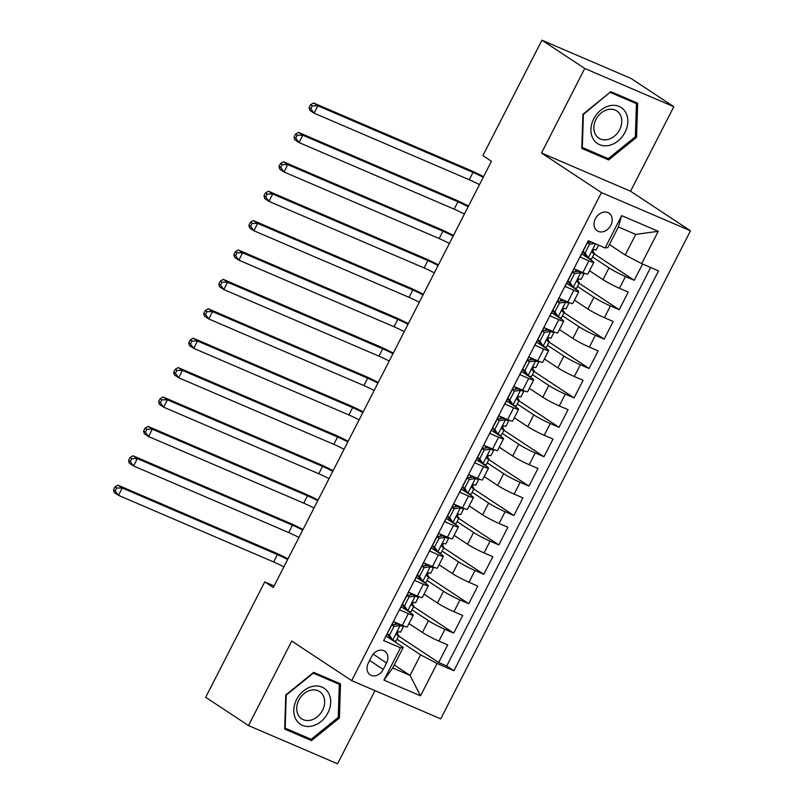 <?xml version="1.0" encoding="UTF-8"?>
<svg xmlns="http://www.w3.org/2000/svg" width="804" height="804" viewBox="0 0 804 804"><rect width="100%" height="100%" fill="white"/><g stroke="black" fill="none" stroke-linecap="round" stroke-linejoin="round"><path stroke-width="1.21" d="M595.412 218.678A10.613 8.331 123.4 0 0 597.271 230.838A10.613 8.331 123.4 0 0 610.819 225.291A10.613 8.331 123.4 0 0 608.96 213.13A10.613 8.331 123.4 0 0 595.412 218.678M673.812 106.701L584.749 68.471L541.494 153.001L630.557 191.221L673.812 106.701L630.999 78.43L541.936 40.2L482.882 155.594L491.445 161.252L273.3 587.563L264.737 581.905L205.683 697.299L248.496 725.57L337.559 763.8L374.996 690.636M630.557 191.221L690.495 230.798L440.743 718.856L351.68 680.626L601.432 192.578L690.495 230.798M588.427 240.778L580.096 257.059L588.88 260.828L582.86 272.586A13.256 1.146 27.1 0 0 587.814 274.104L593.834 262.345A13.256 1.146 -152.9 0 1 588.88 260.828M582.86 272.586L574.076 268.817L565.051 286.455L573.835 290.234L567.815 301.992A13.256 1.146 27.1 0 0 572.77 303.51L578.79 291.751A13.256 1.146 -152.9 0 1 573.835 290.234M567.815 301.992L559.031 298.224L550.006 315.861L558.79 319.63L552.77 331.389A13.256 1.146 27.1 0 0 557.725 332.906L563.745 321.148A13.256 1.146 -152.9 0 1 558.79 319.63M552.77 331.389L543.986 327.62L534.961 345.258L543.745 349.036L537.725 360.795A13.256 1.146 27.1 0 0 542.68 362.313L548.7 350.544A13.256 1.146 -152.9 0 1 543.745 349.036M537.725 360.795L528.942 357.016L519.917 374.664L528.7 378.433L522.68 390.191A13.256 1.146 27.1 0 0 527.635 391.709L533.655 379.95A13.256 1.146 -152.9 0 1 528.7 378.433M522.68 390.191L513.897 386.422L504.872 404.06L513.655 407.829L507.636 419.598A13.256 1.146 27.1 0 0 512.59 421.115L518.61 409.347A13.256 1.146 -152.9 0 1 513.655 407.829M507.636 419.598L498.852 415.819L489.827 433.467L498.611 437.235L492.591 448.994A13.256 1.146 27.1 0 0 497.545 450.511L503.565 438.753A13.256 1.146 -152.9 0 1 498.611 437.235M492.591 448.994L483.807 445.225L474.782 462.863L483.566 466.632L477.546 478.39A13.256 1.146 27.1 0 0 482.5 479.908L488.52 468.149A13.256 1.146 -152.9 0 1 483.566 466.632M477.546 478.39L468.762 474.621L459.737 492.259L468.521 496.038L462.501 507.796A13.256 1.146 27.1 0 0 467.456 509.314L473.476 497.555A13.256 1.146 -152.9 0 1 468.521 496.038M462.501 507.796L453.717 504.028L444.692 521.665L453.476 525.434L447.456 537.193A13.256 1.146 27.1 0 0 452.411 538.71L458.431 526.952A13.256 1.146 -152.9 0 1 453.476 525.434M447.456 537.193L438.672 533.424L429.648 551.062L438.431 554.84L432.411 566.599A13.256 1.146 27.1 0 0 437.366 568.116L443.386 556.358A13.256 1.146 -152.9 0 1 438.431 554.84M432.411 566.599L423.628 562.82L414.603 580.468L423.386 584.237L417.366 595.995A13.256 1.146 27.1 0 0 422.321 597.513L428.341 585.754A13.256 1.146 -152.9 0 1 423.386 584.237M417.366 595.995L408.583 592.226L399.548 609.864L408.342 613.633A13.256 1.146 27.1 0 0 413.296 615.15A13.256 1.146 27.1 0 0 411.115 613.241L401.176 606.688M408.985 623.572L422.432 632.446A13.256 1.146 27.1 0 0 438.914 641.1L447.697 644.868L438.672 662.516L398.583 636.044M412 609.824L428.452 620.688A13.256 1.146 27.1 0 0 444.924 629.341L453.717 633.11L413.628 606.638M453.717 633.11L462.742 615.472L453.958 611.703A13.256 1.146 27.1 0 1 437.476 603.04L424.03 594.166M439.074 564.77L452.521 573.644A13.256 1.146 27.1 0 0 469.003 582.297L477.787 586.066L468.762 603.714L428.673 577.242M454.119 535.364L467.566 544.248A13.256 1.146 27.1 0 0 484.048 552.901L492.832 556.669L483.807 574.307L443.718 547.836M469.164 505.967L482.611 514.841A13.256 1.146 27.1 0 0 499.093 523.494L507.877 527.273L498.852 544.911L458.762 518.439M484.209 476.561L497.656 485.445A13.256 1.146 27.1 0 0 514.138 494.098L522.922 497.867L513.897 515.505L473.807 489.043M499.254 447.165L512.701 456.039A13.256 1.146 27.1 0 0 529.183 464.702L537.966 468.471L528.942 486.108L488.852 459.637M514.299 417.768L527.746 426.643A13.256 1.146 27.1 0 0 544.228 435.296L553.011 439.064L543.986 456.712L503.897 430.24M529.354 388.362L542.79 397.236A13.256 1.146 27.1 0 0 559.272 405.899L568.056 409.668L559.031 427.306L518.942 400.834M544.398 358.966L557.835 367.84A13.256 1.146 27.1 0 0 574.317 376.493L583.101 380.262L574.076 397.91L533.987 371.438M559.443 329.56L572.88 338.444A13.256 1.146 27.1 0 0 589.362 347.097L598.146 350.866L589.121 368.503L549.031 342.032M574.488 300.163L587.925 309.037A13.256 1.146 27.1 0 0 604.407 317.691L613.191 321.469L604.166 339.107L564.076 312.635M589.533 270.757L602.97 279.641A13.256 1.146 27.1 0 0 619.452 288.294L628.236 292.063L619.211 309.701L579.121 283.239M593.834 262.345A13.256 1.146 -152.9 0 0 591.654 260.436L581.724 253.873M578.79 291.751A13.256 1.146 -152.9 0 0 576.609 289.842L566.679 283.279M563.745 321.148A13.256 1.146 -152.9 0 0 561.564 319.238L551.634 312.676M548.7 350.544A13.256 1.146 -152.9 0 0 546.519 348.645L536.59 342.082M533.655 379.95A13.256 1.146 -152.9 0 0 531.474 378.041L521.545 371.478M518.61 409.347A13.256 1.146 -152.9 0 0 516.429 407.437L506.5 400.884M503.565 438.753A13.256 1.146 -152.9 0 0 501.384 436.843L491.455 430.281M488.52 468.149A13.256 1.146 -152.9 0 0 486.34 466.24L476.41 459.677M473.476 497.555A13.256 1.146 -152.9 0 0 471.295 495.646L461.365 489.083M458.431 526.952A13.256 1.146 -152.9 0 0 456.25 525.042L446.32 518.479M443.386 556.358A13.256 1.146 -152.9 0 0 441.205 554.448L431.276 547.886M428.341 585.754A13.256 1.146 -152.9 0 0 426.16 583.845L416.231 577.282M383.247 669.43L386.553 662.968A10.281 8.07 123.4 0 0 384.754 651.19A10.281 8.07 123.4 0 0 371.629 656.556L368.322 663.029A10.281 8.07 123.4 0 0 370.121 674.807A10.281 8.07 123.4 0 0 383.247 669.43L369.639 660.446M609.412 244.557L625.21 254.989L635.743 234.406L618.407 226.969L607.874 247.552L605.1 247.944L588.247 240.708L383.639 640.557L400.482 647.783L403.266 647.401L386.131 636.085M605.1 247.944L621.653 215.603L658.235 231.301L641.682 263.642L658.536 270.878L453.928 670.727L437.074 663.491L420.522 695.832L383.94 680.124L400.482 647.783M592.538 257.019L608.99 267.873L602.97 279.641M577.493 286.415L593.945 297.279L587.925 309.037M562.448 315.821L578.9 326.675L572.88 338.444M547.403 345.217L563.855 356.082L557.835 367.84M532.359 374.614L548.81 385.478L542.79 397.236M517.314 404.02L533.766 414.884L527.746 426.643M502.269 433.416L518.721 444.28L512.701 456.039M487.224 462.823L503.676 473.677L497.656 485.445M472.179 492.219L488.631 503.083L482.611 514.841M457.134 521.625L473.586 532.479L467.566 544.248M442.089 551.021L458.541 561.885L452.521 573.644M427.045 580.418L443.496 591.282L437.476 603.04M438.672 662.516L446.733 665.973L650.647 267.491M608.99 267.873A13.256 1.146 -152.9 0 0 625.472 276.536L634.255 280.305L642.587 264.024M619.211 309.701L610.427 305.932A13.256 1.146 -152.9 0 1 593.945 297.279M604.166 339.107L595.382 335.338A13.256 1.146 -152.9 0 1 578.9 326.675M589.121 368.503L580.337 364.735A13.256 1.146 -152.9 0 1 563.855 356.082M574.076 397.91L565.282 394.131A13.256 1.146 -152.9 0 1 548.81 385.478M559.031 427.306L550.237 423.537A13.256 1.146 -152.9 0 1 533.766 414.884M543.986 456.712L535.193 452.933A13.256 1.146 -152.9 0 1 518.721 444.28M528.942 486.108L520.148 482.34A13.256 1.146 -152.9 0 1 503.676 473.677M513.897 515.505L505.103 511.736A13.256 1.146 -152.9 0 1 488.631 503.083M498.852 544.911L490.058 541.142A13.256 1.146 -152.9 0 1 473.586 532.479M483.807 574.307L475.013 570.538A13.256 1.146 -152.9 0 1 458.541 561.885M468.762 603.714L459.968 599.945A13.256 1.146 -152.9 0 1 443.496 591.282M384.332 639.19L393.538 621.623L402.322 625.401A13.256 1.146 27.1 0 0 407.276 626.919L413.296 615.15M403.266 647.401L392.734 667.973L410.06 675.41L420.592 654.838L437.074 663.491M394.261 664.978L410.06 675.41L420.522 695.832M396.955 639.22L420.592 654.838M584.749 68.471L541.936 40.2M541.494 153.001L601.432 192.578M351.68 680.626L291.741 641.049L248.496 725.57M274.124 585.935L264.737 581.905M446.733 665.973L453.928 670.727M397.297 633.652L398.241 631.793M634.255 280.305L594.166 253.833M412.341 604.256L413.286 602.397M427.386 574.85L428.341 573.001M442.431 545.454L443.386 543.594M457.476 516.047L458.431 514.198M472.521 486.651L473.476 484.792M487.566 457.255L488.52 455.396M502.611 427.849L503.565 425.989M517.655 398.452L518.61 396.593M532.7 369.046L533.655 367.187M547.745 339.65L548.7 337.791M562.79 310.243L563.745 308.394M577.835 280.847L578.79 278.988M592.88 251.441L593.834 249.592M641.682 263.642L625.21 254.989M392.734 667.973L383.94 680.124M621.653 215.603L618.407 226.969M658.235 231.301L635.743 234.406M339.409 717.982L340.514 683.852L313.691 672.335L285.762 694.957L284.656 729.077L311.48 740.595L339.409 717.982L338.233 717.208M610.829 91.676L582.9 114.289L581.794 148.418L608.618 159.936L636.547 137.313L637.652 103.193L610.829 91.676M306.475 737.298L311.48 740.595M635.371 136.539L636.547 137.313M603.623 156.629L608.618 159.936M391.849 624.929L398.08 624.065L400.312 625.532L393.99 626.406L389.478 635.23L392.784 640.235A8.784 0.764 27.1 0 0 395.95 641.19L398.804 635.602A8.784 0.764 27.1 0 0 398.724 635.391L396.854 633.12M392.784 640.235L390.563 638.768L387.297 633.823M398.08 624.065L399.347 624.125M400.312 625.532A8.784 0.764 27.1 0 0 403.477 626.487A8.784 0.764 27.1 0 0 403.387 626.276L402.844 625.623M403.477 626.487L400.613 632.075A8.784 0.764 -152.9 0 1 399.045 631.753C396.874 632.316 396.271 633.492 397.236 635.281A8.784 0.764 27.1 0 0 398.804 635.602M283.892 566.86A16.572 1.437 27.1 0 0 273.641 561.956L118.51 495.364L114.228 492.54L113.505 489.837L115.223 490.973L116.721 488.028L115.012 486.902L113.505 489.837M287.651 559.504A16.572 1.437 27.1 0 0 277.41 554.599L122.268 488.018L118.51 495.364L115.223 490.973M116.721 488.028L122.268 488.018L117.987 485.194L273.129 551.775A24.864 2.161 -152.9 0 1 287.983 558.87M117.987 485.194L115.012 486.902M393.99 626.406L391.819 624.979M387.307 633.793L389.478 635.23M296.596 699.52A21.547 16.924 123.4 0 0 302.465 725.349A21.547 16.924 123.4 0 0 327.881 712.957A21.547 16.924 123.4 0 0 322.022 687.129A21.547 16.924 123.4 0 0 296.596 699.52M298.837 700.123A16.311 12.814 123.4 0 0 301.691 718.826A16.311 12.814 123.4 0 0 322.525 710.294A16.311 12.814 123.4 0 0 319.67 691.591A16.311 12.814 123.4 0 0 298.837 700.123M339.298 684.325L338.233 717.399L311.168 739.308L285.179 728.153L286.254 695.088L313.309 673.169L339.298 684.325L334.987 681.48M593.091 138.77A21.547 16.924 123.4 0 0 618.035 140.951A21.547 16.924 123.4 0 0 625.673 112.389A21.547 16.924 123.4 0 0 600.719 110.208A21.547 16.924 123.4 0 0 593.091 138.77M595.483 134.539A16.311 12.814 123.4 0 0 598.829 138.157A16.311 12.814 123.4 0 0 616.608 134.067A16.311 12.814 123.4 0 0 620.155 114.56A16.311 12.814 123.4 0 0 616.809 110.932A16.311 12.814 123.4 0 0 599.03 115.022A16.311 12.814 123.4 0 0 595.483 134.539M610.457 92.51L636.436 103.666L635.371 136.73L608.306 158.649L582.317 147.494L583.392 114.429L610.095 92.269M632.125 100.822L636.436 103.666M406.894 595.523L413.125 594.659L415.356 596.136L409.035 597.01L404.523 605.824L407.829 610.839A8.784 0.764 27.1 0 0 410.995 611.784L413.849 606.206A8.784 0.764 27.1 0 0 413.769 605.995L411.899 603.714M407.829 610.839L405.608 609.362L402.342 604.417L404.523 605.824M413.125 594.659L414.392 594.719M415.356 596.136A8.784 0.764 27.1 0 0 418.522 597.091A8.784 0.764 27.1 0 0 418.432 596.88L417.889 596.216M418.522 597.091L415.658 602.678A8.784 0.764 -152.9 0 1 414.09 602.357C411.919 602.92 411.316 604.095 412.281 605.884A8.784 0.764 27.1 0 0 413.849 606.206M298.937 537.454A16.572 1.437 27.1 0 0 288.686 532.549L133.554 465.968L129.273 463.144L128.55 460.441L130.268 461.566L131.766 458.632L130.057 457.496L128.55 460.441M302.696 530.107A16.572 1.437 27.1 0 0 292.455 525.203L137.313 458.622L133.554 465.968L130.268 461.566M131.766 458.632L137.313 458.622L133.032 455.788L288.174 522.379A24.864 2.161 -152.9 0 1 303.028 529.464M133.032 455.788L130.057 457.496M409.035 597.01L406.864 595.573M421.939 566.127L428.17 565.262L430.401 566.73L424.08 567.604L419.567 576.428L422.874 581.433A8.784 0.764 27.1 0 0 426.04 582.387L428.894 576.8A8.784 0.764 27.1 0 0 428.813 576.589L426.944 574.317M422.874 581.433L420.653 579.965L417.387 575.021L419.567 576.428M428.17 565.262L429.436 565.323M430.401 566.73A8.784 0.764 27.1 0 0 433.567 567.684A8.784 0.764 27.1 0 0 433.477 567.473L432.944 566.82M433.567 567.684L430.703 573.272A8.784 0.764 -152.9 0 1 429.135 572.95C426.964 573.523 426.361 574.699 427.326 576.488A8.784 0.764 27.1 0 0 428.894 576.8M313.982 508.058A16.572 1.437 27.1 0 0 303.731 503.153L148.599 436.562L144.318 433.738L143.594 431.044L145.313 432.17L146.81 429.236L145.102 428.1L143.594 431.044M317.741 500.711A16.572 1.437 27.1 0 0 307.5 495.807L152.358 429.215L148.599 436.562L145.313 432.17M146.81 429.236L152.358 429.215L148.077 426.391L303.219 492.973A24.864 2.161 -152.9 0 1 318.072 500.068M148.077 426.391L145.102 428.1M424.08 567.604L421.909 566.177M436.984 536.73L443.215 535.866L445.446 537.333L439.125 538.208L434.612 547.032L437.919 552.036A8.784 0.764 27.1 0 0 441.084 552.991L443.939 547.403A8.784 0.764 27.1 0 0 443.858 547.192L441.989 544.911M437.919 552.036L435.698 550.559L432.431 545.625L434.612 547.032M443.215 535.866L444.481 535.916M445.446 537.333A8.784 0.764 27.1 0 0 448.612 538.288A8.784 0.764 27.1 0 0 448.521 538.077L447.989 537.424M448.612 538.288L445.748 543.876A8.784 0.764 -152.9 0 1 444.18 543.554C442.009 544.117 441.406 545.293 442.371 547.082A8.784 0.764 27.1 0 0 443.939 547.403M329.027 478.651A16.572 1.437 27.1 0 0 318.776 473.747L163.644 407.166L159.363 404.342L158.639 401.638L160.358 402.774L161.865 399.829L160.147 398.704L158.639 401.638M332.786 471.305A16.572 1.437 27.1 0 0 322.545 466.4L167.403 399.819L163.644 407.166L160.358 402.774M161.865 399.829L167.403 399.819L163.122 396.985L318.263 463.576A24.864 2.161 -152.9 0 1 333.117 470.662M163.122 396.985L160.147 398.704M439.125 538.208L436.954 536.77M452.029 507.324L458.26 506.46L460.491 507.937L454.17 508.811L449.657 517.625L452.964 522.63A8.784 0.764 27.1 0 0 456.129 523.585L458.994 517.997A8.784 0.764 27.1 0 0 458.903 517.786L457.034 515.515M452.964 522.63L450.662 521.042L447.476 516.218L449.657 517.625M458.26 506.46L459.526 506.52M460.491 507.937A8.784 0.764 27.1 0 0 463.657 508.882A8.784 0.764 27.1 0 0 463.566 508.681L463.034 508.017M463.657 508.882L460.792 514.47A8.784 0.764 -152.9 0 1 459.225 514.158C457.054 514.721 456.451 515.897 457.416 517.686A8.784 0.764 27.1 0 0 458.994 517.997M344.072 449.255A16.572 1.437 27.1 0 0 333.821 444.351L178.689 377.769L174.408 374.935L173.684 372.242L175.403 373.368L176.91 370.433L175.192 369.297L173.684 372.242M347.83 441.909A16.572 1.437 27.1 0 0 337.59 437.004L182.448 370.413L178.689 377.769L175.403 373.368M176.91 370.433L182.448 370.413L178.166 367.589L333.308 434.17A24.864 2.161 -152.9 0 1 348.162 441.265M178.166 367.589L175.192 369.297M454.17 508.811L451.999 507.374M467.074 477.928L473.305 477.063L475.536 478.531L469.214 479.405L464.702 488.229L468.008 493.234A8.784 0.764 27.1 0 0 471.174 494.189L474.038 488.601A8.784 0.764 27.1 0 0 473.948 488.39L472.079 486.118M468.008 493.234L465.787 491.757L462.521 486.822M473.305 477.063L474.571 477.124M475.536 478.531A8.784 0.764 27.1 0 0 478.702 479.485A8.784 0.764 27.1 0 0 478.611 479.274L478.078 478.621M478.702 479.485L475.837 485.073A8.784 0.764 -152.9 0 1 474.27 484.752C472.099 485.314 471.496 486.49 472.461 488.279A8.784 0.764 27.1 0 0 474.038 488.601M359.117 419.859A16.572 1.437 27.1 0 0 348.866 414.954L193.734 348.363L189.453 345.539L188.729 342.836L190.447 343.971L191.955 341.027L190.236 339.901L188.729 342.836M362.875 412.502A16.572 1.437 27.1 0 0 352.634 407.598L197.493 341.017L193.734 348.363L190.447 343.971M191.955 341.027L197.493 341.017L193.211 338.193L348.353 404.774A24.864 2.161 -152.9 0 1 363.207 411.869M193.211 338.193L190.236 339.901M469.214 479.405L467.044 477.968M462.531 486.792L464.702 488.229M482.119 448.521L488.35 447.657L490.581 449.134L484.259 450.009L479.747 458.823L483.053 463.828A8.784 0.764 27.1 0 0 486.219 464.782L489.083 459.195A8.784 0.764 27.1 0 0 488.993 458.994L487.123 456.712M483.053 463.828L480.832 462.36L477.566 457.416M488.35 447.657L489.616 447.717M490.581 449.134A8.784 0.764 27.1 0 0 493.746 450.089A8.784 0.764 27.1 0 0 493.656 449.878L493.123 449.215M493.746 450.089L490.882 455.667A8.784 0.764 -152.9 0 1 489.314 455.355C487.144 455.918 486.541 457.094 487.505 458.883A8.784 0.764 27.1 0 0 489.083 459.195M374.161 390.453A16.572 1.437 27.1 0 0 363.91 385.548L208.779 318.967L204.497 316.133L203.774 313.439L205.492 314.565L207 311.63L205.281 310.495L203.774 313.439M377.92 383.106A16.572 1.437 27.1 0 0 367.679 378.202L212.537 311.61L208.779 318.967L205.492 314.565M207 311.63L212.537 311.61L208.256 308.786L363.398 375.378A24.864 2.161 -152.9 0 1 378.252 382.463M208.256 308.786L205.281 310.495M484.259 450.009L482.088 448.572M477.576 457.396L479.747 458.823M497.163 419.125L503.394 418.261L505.626 419.728L499.304 420.603L494.792 429.426L498.098 434.431A8.784 0.764 27.1 0 0 501.264 435.386L504.128 429.798A8.784 0.764 27.1 0 0 504.038 429.587L502.168 427.316M498.098 434.431L495.877 432.964L492.611 428.019M503.394 418.261L504.661 418.321M505.626 419.728A8.784 0.764 27.1 0 0 508.791 420.683A8.784 0.764 27.1 0 0 508.701 420.472L508.168 419.819M508.791 420.683L505.927 426.271A8.784 0.764 -152.9 0 1 504.359 425.949C502.188 426.512 501.585 427.688 502.55 429.477A8.784 0.764 27.1 0 0 504.128 429.798M389.206 361.056A16.572 1.437 27.1 0 0 378.955 356.152L223.824 289.561L219.542 286.737L218.819 284.033L220.537 285.169L222.045 282.224L220.326 281.098L218.819 284.033M392.965 353.7A16.572 1.437 27.1 0 0 382.724 348.795L227.582 282.214L223.824 289.561L220.537 285.169M222.045 282.224L227.582 282.214L223.301 279.39L378.443 345.971A24.864 2.161 -152.9 0 1 393.297 353.067M223.301 279.39L220.326 281.098M499.304 420.603L497.133 419.175M492.621 427.989L494.792 429.426M512.208 389.719L518.439 388.855L520.67 390.332L514.349 391.206L509.836 400.02L513.143 405.035A8.784 0.764 27.1 0 0 516.309 405.98L519.173 400.402A8.784 0.764 27.1 0 0 519.082 400.191L517.213 397.91M513.143 405.035L510.922 403.558L507.656 398.613M518.439 388.855L519.706 388.915M520.67 390.332A8.784 0.764 27.1 0 0 523.836 391.287A8.784 0.764 27.1 0 0 523.746 391.076L523.213 390.412M523.836 391.287L520.972 396.874A8.784 0.764 -152.9 0 1 519.404 396.553C517.233 397.116 516.63 398.292 517.595 400.08A8.784 0.764 27.1 0 0 519.173 400.402M404.251 331.65A16.572 1.437 27.1 0 0 394.01 326.746L238.868 260.164L234.587 257.34L233.874 254.637L235.582 255.762L237.09 252.828L235.371 251.692L233.874 254.637M408.01 324.303A16.572 1.437 27.1 0 0 397.769 319.399L242.627 252.818L238.868 260.164L235.582 255.762M237.09 252.828L242.627 252.818L238.346 249.984L393.488 316.575A24.864 2.161 -152.9 0 1 408.342 323.66M238.346 249.984L235.371 251.692M514.349 391.206L512.178 389.769M507.666 398.593L509.836 400.02M527.253 360.323L533.484 359.458L535.715 360.926L529.394 361.8L524.881 370.624L528.188 375.629A8.784 0.764 27.1 0 0 531.354 376.584L534.218 370.996A8.784 0.764 27.1 0 0 534.127 370.785L532.258 368.513M528.188 375.629L525.967 374.161L522.7 369.217M533.484 359.458L534.75 359.519M535.715 360.926A8.784 0.764 27.1 0 0 538.881 361.88A8.784 0.764 27.1 0 0 538.791 361.669L538.258 361.016M538.881 361.88L536.017 367.468A8.784 0.764 -152.9 0 1 534.449 367.147C532.278 367.719 531.675 368.895 532.65 370.674A8.784 0.764 27.1 0 0 534.218 370.996M419.296 302.254A16.572 1.437 27.1 0 0 409.055 297.349L253.913 230.758L249.632 227.934L248.918 225.241L250.627 226.366L252.134 223.422L250.416 222.296L248.918 225.241M423.055 294.907A16.572 1.437 27.1 0 0 412.814 290.003L257.672 223.411L253.913 230.758L250.627 226.366M252.134 223.422L257.672 223.411L253.391 220.587L408.532 287.169A24.864 2.161 -152.9 0 1 423.386 294.264M253.391 220.587L250.416 222.296M529.394 361.8L527.223 360.373M522.711 369.187L524.881 370.624M542.298 330.926L548.529 330.062L550.76 331.529L544.439 332.404L539.926 341.228L543.233 346.233A8.784 0.764 27.1 0 0 546.398 347.187L549.263 341.599A8.784 0.764 27.1 0 0 549.172 341.388L547.303 339.107M543.233 346.233L541.012 344.755L537.745 339.821M548.529 330.062L549.795 330.112M550.76 331.529A8.784 0.764 27.1 0 0 553.926 332.484A8.784 0.764 27.1 0 0 553.835 332.273L553.303 331.62M553.926 332.484L551.062 338.072A8.784 0.764 -152.9 0 1 549.494 337.75C547.323 338.313 546.72 339.489 547.695 341.278A8.784 0.764 27.1 0 0 549.263 341.599M434.341 272.847A16.572 1.437 27.1 0 0 424.1 267.943L268.958 201.362L264.677 198.538L263.963 195.834L265.672 196.97L267.179 194.025L265.461 192.9L263.963 195.834M438.1 265.501A16.572 1.437 27.1 0 0 427.859 260.596L272.717 194.015L268.958 201.362L265.672 196.97M267.179 194.025L272.717 194.015L268.435 191.181L423.577 257.772A24.864 2.161 -152.9 0 1 438.431 264.858M268.435 191.181L265.461 192.9M544.439 332.404L542.268 330.967M537.755 339.791L539.926 341.228M557.343 301.52L563.574 300.656L565.805 302.133L559.483 303.007L554.971 311.821L558.277 316.826A8.784 0.764 27.1 0 0 561.443 317.781L564.307 312.193A8.784 0.764 27.1 0 0 564.217 311.982L562.348 309.711M558.277 316.826L555.976 315.238L552.79 310.414L554.971 311.821M563.574 300.656L564.84 300.716M565.805 302.133A8.784 0.764 27.1 0 0 568.971 303.078A8.784 0.764 27.1 0 0 568.88 302.877L568.348 302.214M568.971 303.078L566.106 308.666A8.784 0.764 -152.9 0 1 564.539 308.354C562.368 308.917 561.765 310.093 562.74 311.882A8.784 0.764 27.1 0 0 564.307 312.193M449.386 243.451A16.572 1.437 27.1 0 0 439.145 238.547L284.003 171.966L279.722 169.131L279.008 166.438L280.717 167.564L282.224 164.629L280.506 163.493L279.008 166.438M453.144 236.105A16.572 1.437 27.1 0 0 442.903 231.2L287.762 164.609L284.003 171.966L280.717 167.564M282.224 164.629L287.762 164.609L283.48 161.785L438.622 228.366A24.864 2.161 -152.9 0 1 453.476 235.461M283.48 161.785L280.506 163.493M559.483 303.007L557.313 301.57M572.388 272.124L578.619 271.26L580.85 272.727L574.528 273.601L570.016 282.425L573.322 287.43A8.784 0.764 27.1 0 0 576.488 288.385L579.352 282.797A8.784 0.764 27.1 0 0 579.262 282.586L577.393 280.315M573.322 287.43L571.101 285.953L567.835 281.018L570.016 282.425M578.619 271.26L579.895 271.32M580.85 272.727A8.784 0.764 27.1 0 0 584.016 273.682A8.784 0.764 27.1 0 0 583.925 273.471L583.392 272.817M584.016 273.682L581.151 279.269A8.784 0.764 -152.9 0 1 579.583 278.948C577.413 279.511 576.81 280.686 577.785 282.475A8.784 0.764 27.1 0 0 579.352 282.797M464.431 214.055A16.572 1.437 27.1 0 0 454.19 209.151L299.048 142.559L294.767 139.735L294.053 137.032L295.761 138.167L297.269 135.223L295.55 134.097L294.053 137.032M468.189 206.698A16.572 1.437 27.1 0 0 457.948 201.794L302.806 135.213L299.048 142.559L295.761 138.167M297.269 135.223L302.806 135.213L298.525 132.389L453.667 198.97A24.864 2.161 -152.9 0 1 468.521 206.055M298.525 132.389L295.55 134.097M574.528 273.601L572.358 272.164M594.729 243.491L589.573 244.205L585.061 253.019L588.367 258.024A8.784 0.764 27.1 0 0 591.533 258.978L594.397 253.391A8.784 0.764 27.1 0 0 594.307 253.19L592.437 250.908M588.367 258.024L586.066 256.436L582.88 251.612L585.061 253.019M587.433 242.718L591.593 242.145M598.608 245.15L596.196 249.863A8.784 0.764 -152.9 0 1 594.628 249.552C592.458 250.114 591.855 251.29 592.829 253.079A8.784 0.764 27.1 0 0 594.397 253.391M479.475 184.649A16.572 1.437 27.1 0 0 469.234 179.744L314.093 113.163L309.811 110.329L309.098 107.635L310.806 108.761L312.314 105.826L310.595 104.691L309.098 107.635M483.234 177.302A16.572 1.437 27.1 0 0 472.993 172.398L317.851 105.806L314.093 113.163L310.806 108.761M312.314 105.826L317.851 105.806L313.57 102.982L468.712 169.574A24.864 2.161 -152.9 0 1 483.566 176.659M313.57 102.982L310.595 104.691M589.573 244.205L587.402 242.768M428.452 620.688L422.432 632.446M444.924 629.341L438.914 641.1M625.472 276.536L619.452 288.294M610.427 305.932L604.407 317.691M595.382 335.338L589.362 347.097M580.337 364.735L574.317 376.493M565.282 394.131L559.272 405.899M550.237 423.537L544.228 435.296M535.193 452.933L529.183 464.702M520.148 482.34L514.138 494.098M505.103 511.736L499.093 523.494M490.058 541.142L484.048 552.901M475.013 570.538L469.003 582.297M459.968 599.945L453.958 611.703M408.342 613.633L402.322 625.401M373.217 654.154L386.553 662.968M400.151 625.552L392.704 640.115M394.724 624.527L395.729 622.567M273.641 561.956L277.41 554.599M415.196 596.156L407.749 610.708M409.769 595.131L410.774 593.171M288.686 532.549L292.455 525.203M430.24 566.76L422.793 581.312M424.813 565.725L425.818 563.765M303.731 503.153L307.5 495.807M445.285 537.353L437.838 551.906M439.858 536.328L440.863 534.369M318.776 473.747L322.545 466.4M460.33 507.957L452.883 522.51M454.903 506.932L455.908 504.962M333.821 444.351L337.59 437.004M475.375 478.551L467.928 493.103M469.948 477.526L470.953 475.566M348.866 414.954L352.634 407.598M490.42 449.155L482.973 463.707M484.993 448.129L485.998 446.16M363.91 385.548L367.679 378.202M505.465 419.748L498.018 434.311M500.038 418.723L501.043 416.763M378.955 356.152L382.724 348.795M520.51 390.352L513.063 404.904M515.083 389.327L516.088 387.367M394.01 326.746L397.769 319.399M535.554 360.956L528.107 375.508M530.127 359.921L531.132 357.961M409.055 297.349L412.814 290.003M550.599 331.549L543.152 346.102M545.172 330.524L546.177 328.565M424.1 267.943L427.859 260.596M565.644 302.153L558.197 316.706M560.217 301.128L561.222 299.158M439.145 238.547L442.903 231.2M580.689 272.747L573.242 287.299M575.262 271.722L576.267 269.762M454.19 209.151L457.948 201.794M595.493 243.823L588.287 257.903M590.307 242.326L590.618 241.723M469.234 179.744L472.993 172.398"/></g></svg>
